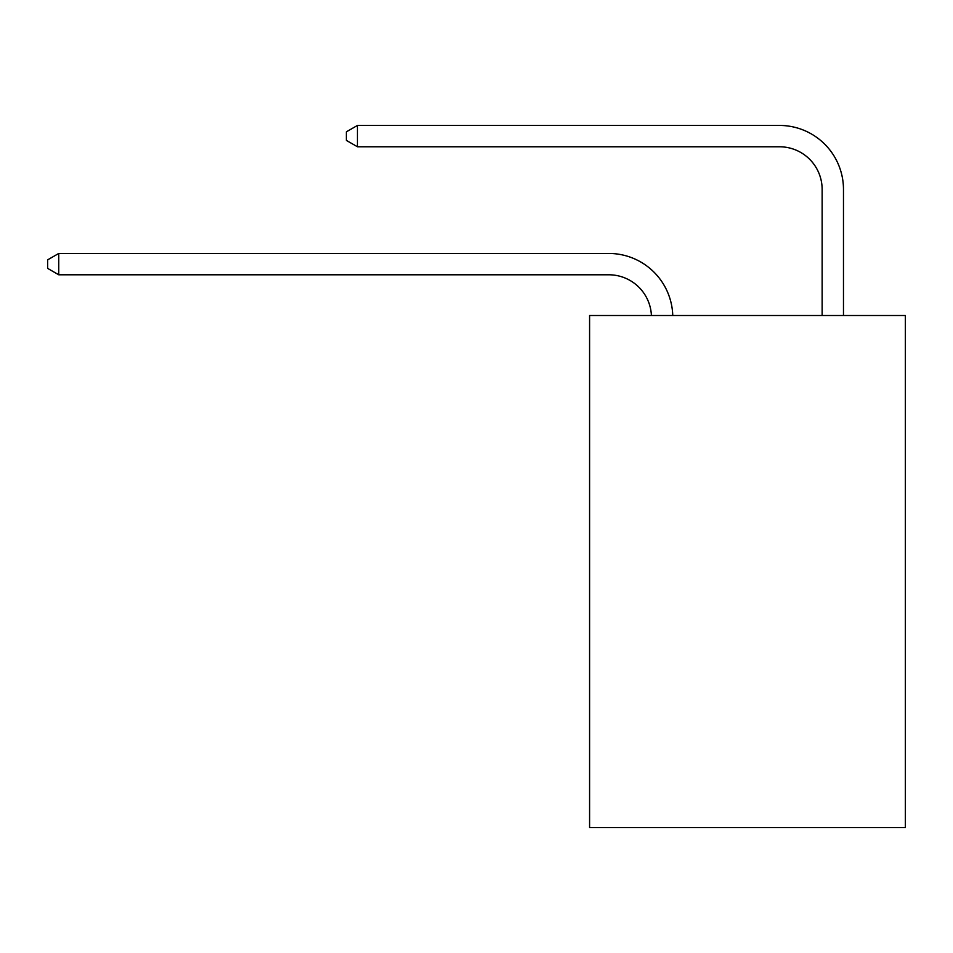 <?xml version="1.0" encoding="UTF-8"?>
<svg xmlns="http://www.w3.org/2000/svg" width="953" height="953" viewBox="0 0 953 953"><rect width="100%" height="100%" fill="white"/><g stroke="black" fill="none" stroke-linecap="round" stroke-linejoin="round"><path stroke-width="1.43" d="M905.35 315.503L905.35 827.561L589.585 827.561L589.585 315.503L905.35 315.503M608.776 274.786A42.671 42.671 0 0 1 651.411 315.503A42.671 42.671 0 0 0 608.776 274.786A42.671 42.671 0 0 1 651.411 315.503A42.671 42.671 0 0 0 608.776 274.786A42.671 42.671 0 0 1 651.411 315.503A42.671 42.671 0 0 0 608.776 274.786A42.671 42.671 0 0 1 651.411 315.503A42.671 42.671 0 0 0 608.776 274.786A42.671 42.671 0 0 1 651.411 315.503A42.671 42.671 0 0 0 608.776 274.786A42.671 42.671 0 0 1 651.411 315.503A42.671 42.671 0 0 0 608.776 274.786A42.671 42.671 0 0 1 651.411 315.503A42.671 42.671 0 0 0 608.776 274.786A42.671 42.671 0 0 1 651.411 315.503A42.671 42.671 0 0 0 608.776 274.786A42.671 42.671 0 0 1 651.411 315.503A42.671 42.671 0 0 0 608.776 274.786A42.671 42.671 0 0 1 651.411 315.503A42.671 42.671 0 0 0 608.776 274.786A42.671 42.671 0 0 1 651.411 315.503A42.671 42.671 0 0 0 608.776 274.786A42.671 42.671 0 0 1 651.411 315.503A42.671 42.671 0 0 0 608.776 274.786A42.671 42.671 0 0 1 651.411 315.503A42.671 42.671 0 0 0 608.776 274.786A42.671 42.671 0 0 1 651.411 315.503A42.671 42.671 0 0 0 608.776 274.786L58.741 274.786L47.65 268.389L47.65 259.859L58.741 253.45L608.776 253.45A64.006 64.006 0 0 1 672.758 315.503M822.141 315.503L822.141 189.444A42.671 42.671 0 0 0 779.471 146.774L357.446 146.774L346.356 140.377L346.356 131.836L357.446 125.439L779.471 125.439A64.006 64.006 0 0 1 843.476 189.444L843.476 315.503M58.741 274.786L58.741 253.45L608.776 253.45M822.141 189.444A42.671 42.671 0 0 0 779.471 146.774A42.671 42.671 0 0 1 822.141 189.444A42.671 42.671 0 0 0 779.471 146.774A42.671 42.671 0 0 1 822.141 189.444A42.671 42.671 0 0 0 779.471 146.774A42.671 42.671 0 0 1 822.141 189.444A42.671 42.671 0 0 0 779.471 146.774A42.671 42.671 0 0 1 822.141 189.444A42.671 42.671 0 0 0 779.471 146.774A42.671 42.671 0 0 1 822.141 189.444A42.671 42.671 0 0 0 779.471 146.774A42.671 42.671 0 0 1 822.141 189.444A42.671 42.671 0 0 0 779.471 146.774A42.671 42.671 0 0 1 822.141 189.444A42.671 42.671 0 0 0 779.471 146.774A42.671 42.671 0 0 1 822.141 189.444A42.671 42.671 0 0 0 779.471 146.774A42.671 42.671 0 0 1 822.141 189.444A42.671 42.671 0 0 0 779.471 146.774A42.671 42.671 0 0 1 822.141 189.444A42.671 42.671 0 0 0 779.471 146.774A42.671 42.671 0 0 1 822.141 189.444A42.671 42.671 0 0 0 779.471 146.774A42.671 42.671 0 0 1 822.141 189.444A42.671 42.671 0 0 0 779.471 146.774A42.671 42.671 0 0 1 822.141 189.444A42.671 42.671 0 0 0 779.471 146.774M357.446 146.774L357.446 125.439L779.471 125.439"/></g></svg>

